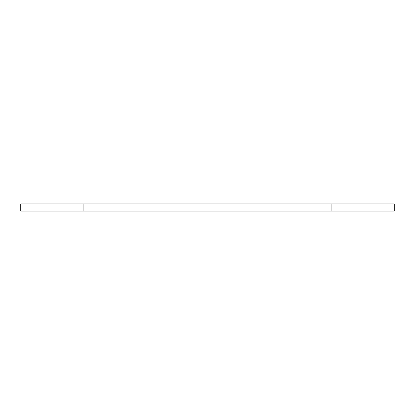 <?xml version="1.0" encoding="UTF-8"?>
<svg xmlns="http://www.w3.org/2000/svg" width="415" height="415" viewBox="0 0 415 415"><rect width="100%" height="100%" fill="white"/><g stroke="black" fill="none" stroke-linecap="round" stroke-linejoin="round"><path stroke-width="0.62" d="M331.907 203.941L394.25 203.941L394.25 211.059L20.75 211.059L20.75 203.941L331.907 203.941L331.907 211.059M83.093 203.941L83.093 211.059"/></g></svg>
